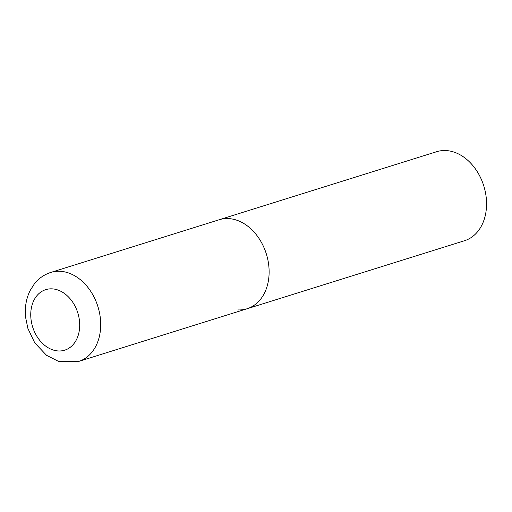 <?xml version="1.0" encoding="UTF-8"?>
<svg xmlns="http://www.w3.org/2000/svg" width="512" height="512" viewBox="0 0 512 512"><rect width="100%" height="100%" fill="white"/><g stroke="black" fill="none" stroke-linecap="round" stroke-linejoin="round"><path stroke-width="0.77" d="M268.813 265.92A46.637 34.784 -107.4 0 0 219.2 219.744A46.637 34.784 72.6 0 1 228.41 218.579A46.637 34.784 72.6 0 1 267.872 259.853A46.637 34.784 72.6 0 1 247.053 308.762A46.637 34.784 -107.4 0 0 268.813 265.92M50.784 272.435C44.205 274.56 38.726 278.374 34.355 283.885L30.022 290.726C26.099 298.867 24.621 307.744 25.6 317.344L27.917 328.518L34.758 342.874L46.592 355.354L58.56 361.395L78.637 361.453A46.637 34.784 -107.4 0 0 100.397 318.611A46.637 34.784 -107.4 0 0 50.784 272.435L436.64 151.712A46.637 34.784 72.6 0 1 445.843 150.547A46.637 34.784 72.6 0 1 485.312 191.827A46.637 34.784 72.6 0 1 464.493 240.73L247.053 308.762A46.637 34.784 72.6 0 1 237.85 309.926M79.488 321.043A31.712 23.654 -107.4 0 0 52.013 288.851A31.712 23.654 -107.4 0 0 30.957 318.778A31.712 23.654 -107.4 0 0 58.432 350.97A31.712 23.654 -107.4 0 0 79.488 321.043M247.053 308.762L78.637 361.453"/></g></svg>
